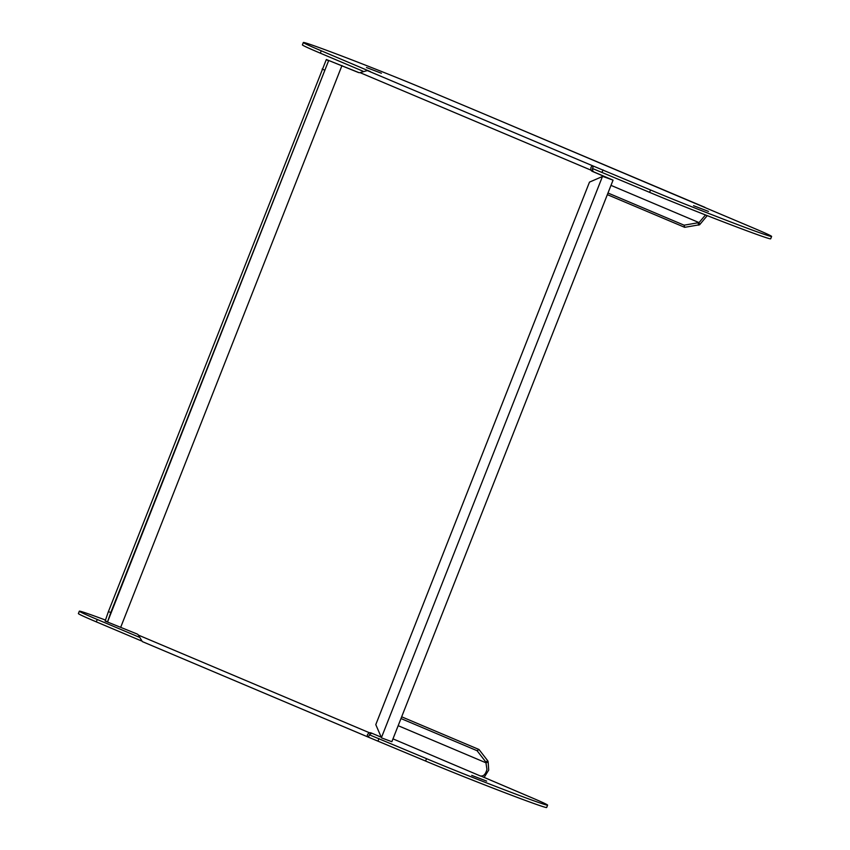 <?xml version="1.0" encoding="UTF-8"?>
<svg xmlns="http://www.w3.org/2000/svg" width="850" height="850" viewBox="0 0 850 850"><rect width="100%" height="100%" fill="white"/><g stroke="black" fill="none" stroke-linecap="round" stroke-linejoin="round"><path stroke-width="1.27" d="M105.209 620.872L108.407 611.607L110.787 612.542L107.589 621.807L105.209 620.872A18.636 11.783 24.1 0 0 105.145 621.063L137.041 633.983A6.651 4.505 110.3 0 1 138.454 635.131L142.29 641.58L368.39 737.162L369.421 734.814L426.53 758.657A74.694 1.689 21.5 0 0 502.764 789.161A74.694 1.689 21.5 0 0 547.602 805.12A74.694 1.689 21.5 0 0 529.678 796.832L480.717 775.954C483.522 776.433 485.605 774.254 486.954 769.409L485.817 761.993L487.73 760.771L488.123 761.685L486.211 762.907L398.161 725.688M108.407 611.607L326.262 59.713A18.636 12.431 -161.2 0 1 326.347 59.521L358.243 72.431A6.651 4.505 110.3 0 0 358.371 72.484A6.651 4.505 110.3 0 0 360.028 72.632L592.801 170.924A6.651 4.505 -69.7 0 0 594.203 172.083L613.052 180.147L602.778 176.364L589.486 182.113L375.785 724.625L381.427 737.63A18.636 0.691 62.1 0 0 381.576 737.917L391.861 741.699L613.052 180.147M358.934 72.632L326.347 59.521M372.311 733.423A6.651 4.505 -69.7 0 0 371.227 733.433L369.453 732.774A6.651 4.505 110.3 0 1 371.11 732.923A6.651 4.505 110.3 0 1 371.237 732.976L381.246 737.205M328.727 60.456A18.551 14.121 18 0 0 328.631 60.658L107.589 621.807A18.551 13.557 -155.2 0 0 107.525 622.009M602.682 176.396L610.672 179.212L592.439 171.424A6.651 4.505 110.3 0 1 591.026 170.276C590.506 167.227 591.313 165.846 593.428 166.122L650.537 189.975A74.694 1.689 21.5 0 0 726.782 220.469A74.694 1.689 21.5 0 0 771.609 236.438A74.694 1.689 21.5 0 0 753.695 228.14L704.671 207.421M480.771 112.604L424.416 88.963A74.694 1.689 21.5 0 0 348.171 58.459A74.694 1.689 21.5 0 0 303.333 42.5A74.694 1.689 21.5 0 0 321.257 50.787L370.398 71.623L367.359 70.571L360.028 72.632M362.918 71.177L320.322 53.167A74.694 1.689 -158.5 0 1 302.398 44.88L303.333 42.5M771.609 236.438L770.674 238.818A74.694 1.689 -158.5 0 1 725.847 222.849A74.694 1.689 -158.5 0 1 649.602 192.355L592.492 168.502L593.428 166.122L367.359 70.571M607.994 193.014L684.101 225.186L699.04 222.594L705.5 214.954M611.001 185.374L699.04 222.594L699.635 224.74L684.686 227.333L607.346 194.639M698.126 222.998L698.721 225.144M480.176 112.349L705.883 207.931M707.232 215.634L699.635 224.74M708.475 211.416L693.547 205.679L708.475 211.416M366.478 67.522L381.406 73.249L366.478 67.522M592.492 168.502L592.801 170.924M547.602 805.12L546.667 807.5A74.694 1.689 -158.5 0 1 501.829 791.541A74.694 1.689 -158.5 0 1 425.584 761.037L368.475 737.194C366.69 735.781 367.019 734.304 369.453 732.774L138.454 635.131M371.227 733.433L369.368 734.793M139.156 637.192L97.251 619.48A74.694 1.689 21.5 0 1 79.326 611.182A74.694 1.689 21.5 0 1 105.485 620.075M471.739 775.391L486.668 781.118L471.739 775.391M141.111 640.794L96.305 621.86A74.694 1.689 -158.5 0 1 78.391 613.562L79.326 611.182M392.976 738.862L480.664 776.103M488.123 761.685L488.718 770.068L484.064 777.548M400.977 718.548L477.094 750.72L478.996 749.498L487.73 760.771M485.817 761.993L477.094 750.72M401.657 716.805L478.996 749.498M684.101 225.186L684.686 227.333M326.262 59.713L328.631 60.658L110.787 612.542M322.108 69.094L324.487 70.029M120.774 627.098L341.966 65.556M650.537 189.975L649.602 192.355M602.055 172.263L602.99 169.883M592.439 171.424L594.203 172.083M602.469 176.471L381.427 737.63M378.048 740.945L378.983 738.565M96.305 621.86L97.251 619.48M142.417 641.633L368.305 737.12M426.53 758.657L425.584 761.037M320.322 53.167L321.257 50.787M704.926 207.347L480.473 112.476"/></g></svg>
